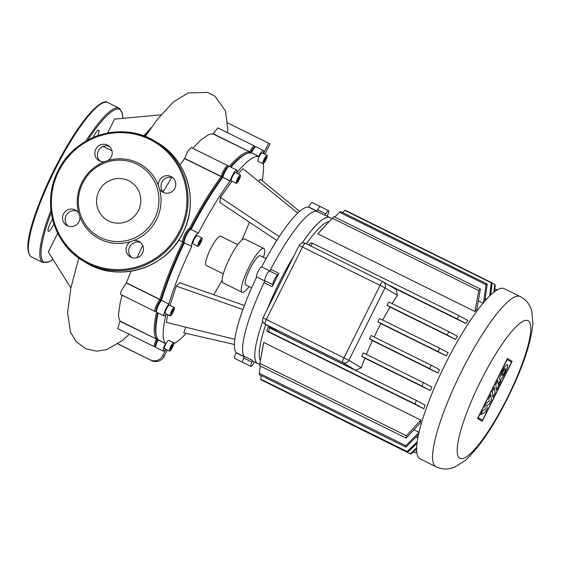 <?xml version="1.0" encoding="UTF-8"?>
<svg xmlns="http://www.w3.org/2000/svg" width="561" height="561" viewBox="0 0 561 561"><rect width="100%" height="100%" fill="white"/><g stroke="black" fill="none" stroke-linecap="round" stroke-linejoin="round"><path stroke-width="0.84" d="M52.573 219.106A8.843 1.802 116.3 0 0 48.26 231.363A8.843 1.802 116.3 0 0 48.288 231.384A8.843 1.802 116.3 0 0 53.961 223.979M97.796 135.713A8.843 1.802 116.3 0 0 98.729 130.145A8.843 1.802 116.3 0 0 98.708 130.131A8.843 1.802 116.3 0 0 93 137.599M107.831 160.6A42.566 41.668 121 0 1 158.426 185.607A42.566 41.668 121 0 1 159.506 188.938A42.566 41.668 121 0 1 156.512 219.603A42.566 41.668 121 0 1 133.784 240.515A42.566 41.668 121 0 1 130.475 241.672A42.566 41.668 121 0 1 79.879 216.665A42.566 41.668 121 0 1 78.799 213.334A42.566 41.668 121 0 1 81.794 182.669A42.566 41.668 121 0 1 104.521 161.757A42.566 41.668 121 0 1 107.831 160.6A8.843 8.653 -59 0 0 108.091 145.46A8.843 8.653 -59 0 0 95.77 149.205A8.843 8.653 -59 0 0 104.521 161.757M154.605 218.608A40.953 40.09 121 0 1 100.391 237.492A40.953 40.09 121 0 1 82.719 183.075A40.953 40.09 121 0 1 136.933 164.198A40.953 40.09 121 0 1 154.605 218.608M78.799 213.334A8.843 8.653 -59 0 0 63.47 213.986A8.843 8.653 -59 0 0 66.675 225.403A8.843 8.653 -59 0 0 79.879 216.665M68.056 226.069A8.843 8.653 121 0 1 77.018 211.146M100.356 161.288A8.843 8.653 121 0 1 109.325 146.365M159.506 188.938A8.843 8.653 -59 0 0 174.836 188.286A8.843 8.653 -59 0 0 171.631 176.869A8.843 8.653 -59 0 0 158.426 185.607M163.896 192.696A8.843 8.653 121 0 1 172.865 177.774M138.392 210.592A22.482 22.005 -59 0 0 130.25 181.582A22.482 22.005 -59 0 0 98.932 191.091A22.482 22.005 -59 0 0 107.081 220.108A22.482 22.005 -59 0 0 138.392 210.592M130.475 241.672A8.843 8.653 -59 0 0 130.215 256.812A8.843 8.653 -59 0 0 142.536 253.067A8.843 8.653 -59 0 0 133.784 240.515M131.597 257.478A8.843 8.653 121 0 1 140.559 242.555M492.817 397.16L492.327 391.585L494.43 387.37L494.914 392.945L492.817 397.16M495.84 384.53L497.888 380.442L498.245 384.58L500.531 379.993L500.657 381.424L496.331 390.105L495.84 384.53M491.324 400.147L489.487 403.836L486.885 405.456L487.151 408.52L485.405 412.019L480.742 414.824L482.762 410.764L485.174 409.383L484.914 406.452L486.787 402.693L489.199 401.311L488.855 398.534L490.833 394.572L491.324 400.147M507.41 364.615C509.318 365.288 501.576 380.877 499.956 379.615L499.935 379.608C498.021 378.934 505.763 363.346 507.382 364.601L507.41 364.615M502.004 375.456A3.738 0.764 -63.7 0 1 503 371.747A3.738 0.764 -63.7 0 1 505.328 368.759A3.738 0.764 -63.7 0 1 505.342 368.766A3.738 0.764 -63.7 0 1 504.339 372.476A3.738 0.764 -63.7 0 1 502.011 375.463A3.738 0.764 -63.7 0 1 502.004 375.456M511.471 362.147L482.488 420.287L478.14 417.679L507.13 359.538L511.471 362.147M477.509 418.485L507.41 358.514L512.109 361.34L482.208 421.311L477.509 418.485M419.775 458.716A94.942 19.355 116.3 0 0 420.056 458.87L435.988 466.745A94.942 19.355 116.3 0 1 435.708 466.591A94.942 19.355 116.3 0 1 461.423 371.634A94.942 19.355 116.3 0 1 520.131 296.524L504.206 288.649A94.942 19.355 116.3 0 0 445.139 364.468A94.942 19.355 116.3 0 0 419.775 458.716M260.416 360.421A78.189 15.939 -63.7 0 1 265.753 324.546M306.376 243.839A78.189 15.939 -63.7 0 1 329.09 221.581M331.502 219.028A81.443 16.599 116.3 0 0 330.184 217.696A81.443 16.599 116.3 0 0 329.938 217.563A81.443 16.599 116.3 0 0 302.134 242.99M294.041 255.627A81.443 16.599 116.3 0 0 267.134 309.581M262.702 321.306A81.443 16.599 116.3 0 0 257.513 363.451A81.443 16.599 116.3 0 0 257.758 363.584A81.443 16.599 116.3 0 0 259.834 363.935M254.631 362.041A2.328 0.477 116.3 0 0 253.754 363.248A5.582 1.136 -63.7 0 1 250.956 366.438A5.582 1.136 -63.7 0 1 251.861 362.111A2.328 0.477 116.3 0 0 252.275 360.344A81.443 16.599 116.3 0 0 253.432 361.431A81.443 16.599 116.3 0 0 253.67 361.565L257.758 363.584M329.938 217.563L325.857 215.543A81.443 16.599 116.3 0 0 324.644 215.193A2.328 0.477 116.3 0 0 325.773 213.853A5.582 1.136 -63.7 0 1 328.578 210.67A5.582 1.136 -63.7 0 1 327.673 214.996A2.328 0.477 116.3 0 0 327.252 216.23M316.951 211.048A5.582 1.136 -63.7 0 1 320.408 206.63A5.582 1.136 116.3 0 0 317.603 209.821A2.328 0.477 -63.7 0 1 316.474 211.16A81.443 16.599 116.3 0 0 270.704 269.308A2.328 0.477 -63.7 0 1 269.49 270.949A5.582 1.136 116.3 0 0 266.342 275.346A5.582 1.136 116.3 0 0 264.666 280.626A2.328 0.477 -63.7 0 1 264.056 282.639A81.443 16.599 116.3 0 0 244.105 356.305A2.328 0.477 -63.7 0 1 243.691 358.072A5.582 1.136 116.3 0 0 242.787 362.399A5.582 1.136 -63.7 0 1 244.28 356.803M278.873 273.347A81.443 16.599 116.3 0 0 272.225 286.678A2.328 0.477 116.3 0 0 272.828 284.665A5.582 1.136 -63.7 0 1 274.511 279.385A5.582 1.136 -63.7 0 1 277.66 274.988A2.328 0.477 116.3 0 0 278.873 273.347L270.704 269.308M430.406 390.575L421.921 386.045A94.942 19.355 -63.7 0 1 423.373 382.588L431.816 387.09A78.189 15.939 116.3 0 0 430.406 390.575L364.895 358.191A78.189 15.939 116.3 0 0 361.27 367.813L355.646 370.281L278.039 331.916L264.764 323.956A4.656 4.558 -59 0 0 265.08 324.132A4.656 0.947 -63.7 0 1 266.342 319.475L262.997 317.891A4.656 4.656 0 0 0 264.764 323.956M382.939 281.685L305.366 243.341A4.656 0.947 -63.7 0 1 305.366 243.341A4.656 4.656 0 0 0 299.125 245.423L302.47 247.015A4.656 0.947 -63.7 0 1 305.352 243.334L382.96 281.692A4.656 4.656 0 0 1 383.289 281.874A4.656 4.558 -59 0 0 382.974 281.699A4.656 0.947 116.3 0 0 382.96 281.692A4.656 0.947 116.3 0 0 380.078 285.374L384.979 287.884A4.656 4.558 -59 0 0 383.289 281.874L396.248 289.658L397.398 295.352A78.189 15.939 116.3 0 0 392.125 303.627M413.983 429.761L419.025 432.25M416.052 437.047L417.833 437.931M420.869 420.098A78.189 15.939 116.3 0 0 420.252 423.036L406.08 438.071A94.942 19.355 -63.7 0 1 406.388 435.757L420.869 420.098L263.691 342.399L259.918 363.353A94.942 19.355 116.3 0 0 259.61 365.674L406.08 438.071M261.3 355.337L263.074 345.338A78.189 15.939 -63.7 0 1 263.691 342.399M423.934 408.766L415 403.969A94.942 19.355 -63.7 0 1 416.283 400.407L425.098 405.133A78.189 15.939 116.3 0 0 423.934 408.766L266.763 331.074A78.189 15.939 -63.7 0 1 267.927 327.442L269.813 328.003A94.942 19.355 116.3 0 0 268.53 331.565L266.763 331.074M465.791 323.515L456.977 318.781A94.942 19.355 -63.7 0 1 459.017 315.682L467.951 320.478A78.189 15.939 116.3 0 0 465.791 323.515L391.283 286.678M309.076 245.171A78.189 15.939 -63.7 0 1 310.78 242.787L312.547 243.278A94.942 19.355 116.3 0 0 310.752 246.006M474.992 311.537L478.771 290.584A94.942 19.355 -63.7 0 1 480.377 289.055L476.913 309.384A78.189 15.939 116.3 0 0 474.992 311.537L317.821 233.846A78.189 15.939 -63.7 0 1 319.651 231.784A78.189 15.939 -63.7 0 1 319.742 231.686M483.098 303.185L478.421 300.871M486.478 299.301L485.23 298.683M437.952 373.023L429.635 368.598A94.942 19.355 -63.7 0 1 431.234 365.232L439.529 369.643A78.189 15.939 116.3 0 0 437.952 373.023L372.434 340.639A78.189 15.939 116.3 0 0 366.41 354.433M455.567 339.447L447.131 334.945A94.942 19.355 -63.7 0 1 448.996 331.74L457.481 336.27A78.189 15.939 116.3 0 0 455.567 339.447L390.049 307.063A78.189 15.939 116.3 0 0 382.7 320.065M446.346 355.99L438.043 351.572A94.942 19.355 -63.7 0 1 439.768 348.276L448.085 352.701A78.189 15.939 116.3 0 0 446.346 355.99L380.828 323.599A78.189 15.939 116.3 0 0 374.138 337.007M423.373 382.588L363.212 352.848A94.942 19.355 116.3 0 0 361.754 356.305L364.895 358.191M431.234 365.232L371.066 335.485A94.942 19.355 116.3 0 0 369.475 338.858L372.434 340.639M439.768 348.276L379.608 318.536A94.942 19.355 116.3 0 0 377.876 321.832L380.828 323.599M448.996 331.74L388.829 302A94.942 19.355 116.3 0 0 386.964 305.205L390.049 307.063M421.921 386.045L361.754 356.305M416.627 448.625L411.164 453.912A94.942 19.355 -63.7 0 1 410.343 453.849L416.648 447.769M416.725 451.745L416.409 452.061A94.942 19.355 -63.7 0 1 415.231 452.72L416.69 451.275M263.908 381.178L410.343 453.849M415.231 452.72L413.352 451.787M417.019 443.225L407.665 452.243A94.942 19.355 -63.7 0 1 407.181 451.514L417.195 441.823M418.492 434.607L405.898 447.11A94.942 19.355 -63.7 0 1 405.771 445.672L419.109 432.3M261.146 375.554L260.711 379.117A94.942 19.355 116.3 0 0 261.195 379.839L407.665 452.243M260.304 366.017L259.301 373.268A94.942 19.355 116.3 0 0 259.434 374.706L405.898 447.11M429.635 368.598L369.475 338.858M416.283 400.407L269.813 328.003M415 403.969L268.53 331.565M438.043 351.572L377.876 321.832M406.388 435.757L259.918 363.353M447.131 334.945L386.964 305.205M405.771 445.672L259.301 373.268M459.017 315.682L312.547 243.278M456.977 318.781L387.819 284.595M407.181 451.514L260.711 379.117M483.407 303.34L486.043 284.672A94.942 19.355 -63.7 0 1 487.214 284.013L484.9 301.075M489.669 295.984L491.289 282.828A94.942 19.355 -63.7 0 1 492.109 282.884L490.63 295.058M492.109 282.884L345.639 210.48A94.942 19.355 116.3 0 0 344.819 210.424L342.631 212.542M480.377 289.055L333.914 216.651A94.942 19.355 116.3 0 0 332.301 218.18L317.821 233.846M487.214 284.013L340.751 211.609A94.942 19.355 116.3 0 0 339.573 212.268L334.763 217.065M486.043 284.672L339.573 212.268M478.771 290.584L332.301 218.18M491.289 282.828L344.819 210.424M493.841 292.253L494.781 284.49A94.942 19.355 -63.7 0 1 495.272 285.219L494.465 291.769M496.45 290.374L496.548 289.623A94.942 19.355 -63.7 0 1 496.618 290.268M496.548 289.623L494.83 288.775M494.781 284.49L492.074 283.151M260.22 255.781A16.29 3.317 116.3 0 0 260.171 255.753A16.29 3.317 116.3 0 0 250.038 268.761A16.29 3.317 116.3 0 0 245.683 284.932A16.29 3.317 116.3 0 0 245.732 284.96A16.29 3.317 116.3 0 0 245.788 284.981M263.502 257.401A24.432 4.979 116.3 0 0 263.852 248.495A24.432 4.979 116.3 0 0 263.782 248.453A24.432 4.979 116.3 0 0 248.579 267.969A24.432 4.979 116.3 0 0 242.05 292.218A24.432 4.979 116.3 0 0 242.128 292.26A24.432 4.979 116.3 0 0 249.063 286.601M244.757 239.056A24.432 4.979 116.3 0 0 244.687 239.014A24.432 4.979 116.3 0 0 229.484 258.53A24.432 4.979 116.3 0 0 222.955 282.779A24.432 4.979 116.3 0 0 223.033 282.821A24.432 4.979 116.3 0 0 223.103 282.856M220.648 236.223A16.29 3.317 116.3 0 0 220.599 236.195A16.29 3.317 116.3 0 0 210.466 249.203A16.29 3.317 116.3 0 0 206.118 265.374A16.29 3.317 116.3 0 0 206.168 265.402A16.29 3.317 116.3 0 0 206.217 265.423M199.113 241.7A4.656 0.947 -63.7 0 1 201.995 238.018A4.656 0.947 -63.7 0 1 200.747 242.682A4.656 0.947 -63.7 0 1 197.865 246.363A4.656 0.947 -63.7 0 1 199.113 241.7M197.865 246.363L192.963 243.937A4.656 0.947 -63.7 0 1 194.211 239.274A4.656 0.947 -63.7 0 1 197.093 235.592L201.995 238.018M170.228 314.272A4.656 0.947 -63.7 0 1 172.297 309.658A4.656 0.947 -63.7 0 1 174.331 307.505A4.656 0.947 -63.7 0 1 174.317 309.076A4.656 0.947 -63.7 0 1 172.248 313.69A4.656 0.947 -63.7 0 1 170.207 315.85A4.656 0.947 -63.7 0 1 170.228 314.272M170.207 315.85L165.306 313.424A4.656 0.947 -63.7 0 1 165.327 311.853A4.656 0.947 -63.7 0 1 167.395 307.239A4.656 0.947 -63.7 0 1 169.436 305.079L174.331 307.505M169.492 351.088A4.656 0.947 -63.7 0 1 170.733 346.467A4.656 0.947 -63.7 0 1 173.63 342.75A4.656 0.947 -63.7 0 1 173.644 342.757A4.656 0.947 -63.7 0 1 172.402 347.378A4.656 0.947 -63.7 0 1 169.506 351.095A4.656 0.947 -63.7 0 1 169.492 351.088L164.604 348.669A4.656 0.947 -63.7 0 1 164.604 348.669A4.656 0.947 -63.7 0 1 164.59 348.661A4.656 0.947 -63.7 0 1 165.832 344.04A4.656 0.947 -63.7 0 1 168.728 340.324A4.656 0.947 -63.7 0 1 168.742 340.331M267.078 155.355A4.656 0.947 -63.7 0 1 265.837 159.976A4.656 0.947 -63.7 0 1 262.941 163.693A4.656 0.947 -63.7 0 1 262.927 163.686A4.656 0.947 -63.7 0 1 264.168 159.065A4.656 0.947 -63.7 0 1 267.064 155.348A4.656 0.947 -63.7 0 1 267.078 155.355L262.162 152.922A4.656 0.947 -63.7 0 1 262.176 152.929M258.053 161.273A4.656 0.947 -63.7 0 1 258.039 161.266A4.656 0.947 -63.7 0 1 258.025 161.259A4.656 0.947 -63.7 0 1 259.266 156.638A4.656 0.947 -63.7 0 1 262.162 152.922M239.231 175.874A4.656 0.947 -63.7 0 1 240.403 174.99A4.656 0.947 -63.7 0 1 239.905 177.991A4.656 0.947 -63.7 0 1 237.45 182.451A4.656 0.947 -63.7 0 1 236.279 183.335A4.656 0.947 -63.7 0 1 236.777 180.34A4.656 0.947 -63.7 0 1 239.231 175.874M236.279 183.335L231.377 180.915A4.656 0.947 -63.7 0 1 231.875 177.914A4.656 0.947 -63.7 0 1 234.33 173.447A4.656 0.947 -63.7 0 1 235.501 172.571L240.403 174.99M261.622 266.889L269.638 270.851L261.643 266.903A5.582 1.136 116.3 0 0 261.622 266.889A5.582 1.136 116.3 0 0 258.151 271.349A5.582 1.136 116.3 0 0 256.658 276.896L264.666 280.851L256.693 276.917A81.443 16.599 116.3 0 0 242.892 309.49A81.443 16.599 116.3 0 0 234.821 339.3A81.443 16.599 116.3 0 0 236.195 352.596L236.111 352.771A5.582 1.136 116.3 0 0 234.617 358.36L250.956 366.438M236.195 352.596L244.147 356.53M264.827 280.935A5.582 1.136 -63.7 0 1 266.321 275.388A5.582 1.136 -63.7 0 1 269.792 270.928M328.578 210.67L312.239 202.591A5.582 1.136 116.3 0 0 308.781 207.009L308.697 207.184A81.443 16.599 116.3 0 0 297.758 213.075A81.443 16.599 116.3 0 0 279.231 236.609A81.443 16.599 116.3 0 0 261.678 266.917M316.867 211.216A81.443 16.599 116.3 0 0 269.848 270.956M316.628 211.104L308.697 207.184M264.862 280.956A81.443 16.599 116.3 0 0 244.365 356.635M237.576 179.513L238.853 177.262L239.617 176.911L237.829 181.063L237.058 181.413L237.576 179.513M237.829 181.063L237.233 180.768M239.105 178.812L238.222 178.377M265.192 158.069L266.202 157.115L266.012 158.56L263.803 161.926L265.192 158.069M264.813 160.965L263.986 160.558M266.012 158.56L265.157 158.139M171.378 348.367L170.369 349.328L170.558 347.876L172.767 344.517L171.378 348.367L170.551 347.96M172.578 345.962L171.722 345.541M171.238 314.069L171.091 313.178L173.307 309.279L173.454 310.177L171.238 314.069M172.416 312.575L171.54 312.14M173.454 310.177L172.844 309.875M198.657 244.133L200.733 239.968L201.203 240.248L200.403 242.471L199.127 244.414L198.657 244.133M200.403 242.471L199.428 241.994M201.203 240.248L200.705 240.003M191.049 229.491A104.718 21.346 -63.7 0 1 222.766 177.451L222.191 177.143A103.785 21.157 116.3 0 0 190.165 229.624A103.785 21.157 -63.7 0 1 222.191 177.143L221.132 176.645A104.718 21.346 116.3 0 0 189.415 228.692L189.366 228.664A7.447 1.515 116.3 0 0 189.345 228.65A7.447 1.515 116.3 0 0 184.709 234.596A7.447 1.515 116.3 0 0 182.718 241.987L182.767 242.015A104.718 21.346 116.3 0 0 159.927 299.399L159.808 299.546A7.447 1.515 116.3 0 0 155.888 306.692A7.447 1.515 116.3 0 0 155.081 311.488A7.447 1.515 116.3 0 0 155.439 311.481L156.253 311.187M155.081 311.488L120.762 294.518L120.671 292.611L121.807 289.749L126.407 282.828L159.927 299.399L160.951 299.974L160.446 300.605L160.951 299.974A103.785 21.157 -63.7 0 1 184.001 241.994A103.785 21.157 116.3 0 0 160.951 299.974L161.561 300.205A104.718 21.346 -63.7 0 1 184.401 242.822L184.352 242.794A7.447 1.515 -63.7 0 1 184.169 242.52A7.447 1.515 -63.7 0 1 186.315 235.459A7.447 1.515 -63.7 0 1 190.621 229.463A7.447 1.515 -63.7 0 1 190.978 229.456A7.447 1.515 -63.7 0 1 190.999 229.47L198.306 233.081A7.447 1.515 -63.7 0 1 198.349 233.103L198.398 233.131A104.718 21.346 116.3 0 1 230.115 181.084L222.815 177.262A7.447 1.515 -63.7 0 1 225.746 170.516A7.447 1.515 -63.7 0 1 229.028 166.435A7.447 1.515 -63.7 0 1 229.386 166.428L236.742 170.067A7.447 1.515 -63.7 0 1 236.714 172.585L236.658 172.767A104.718 21.346 116.3 0 1 258.677 156.547L251.447 152.676A7.447 1.515 -63.7 0 1 255.697 146.793A7.447 1.515 -63.7 0 1 256.047 146.786L263.404 150.418A7.447 1.515 -63.7 0 1 263.228 153.448M230.957 167.206A104.718 21.346 -63.7 0 1 247.436 153.377A104.718 21.346 -63.7 0 1 251.328 152.915M247.436 153.377L246.251 153.805A103.785 21.157 116.3 0 0 230.417 166.94A103.785 21.157 -63.7 0 1 246.833 153.616M156.484 336.383A103.785 21.157 -63.7 0 1 157.627 312.743A103.785 21.157 116.3 0 0 156.281 335.808L156.659 337.007A104.718 21.346 -63.7 0 1 158.181 313.017M165.663 349.194A7.447 1.515 -63.7 0 1 163.363 351.172L156.014 347.54A7.447 1.515 -63.7 0 1 155.804 347.252A7.447 1.515 -63.7 0 1 158.006 340.078L158.125 339.84A104.718 21.346 -63.7 0 1 156.659 337.007M155.776 346.326A6.515 1.325 -63.7 0 1 157.353 339.77L157.648 339.188L157.353 339.77A6.515 1.325 116.3 0 0 155.425 346.053L155.804 347.252M255.697 146.793L254.512 147.22A6.515 1.325 116.3 0 0 250.788 152.368L250.564 152.823L250.788 152.368A6.515 1.325 -63.7 0 1 254.939 147.326M156.477 311.082A6.515 1.325 -63.7 0 1 156.884 307.197A6.515 1.325 -63.7 0 1 160.446 300.605A6.515 1.325 116.3 0 0 157.262 306.264A6.515 1.325 116.3 0 0 156.126 310.808L156.505 312.007A7.447 1.515 -63.7 0 1 157.802 306.811A7.447 1.515 -63.7 0 1 161.442 300.352L168.798 303.985L161.442 300.352L160.446 300.605L159.808 299.546L126.281 282.968M158.125 339.84L165.481 343.479A104.718 21.346 116.3 0 1 166.063 314.37L165.944 314.518A7.447 1.515 -63.7 0 1 164.071 315.927L156.715 312.295A7.447 1.515 -63.7 0 1 156.505 312.007M229.028 166.435L227.843 166.869A6.515 1.325 116.3 0 0 224.975 170.432A6.515 1.325 116.3 0 0 222.408 176.336L222.191 177.143L222.408 176.336A6.515 1.325 -63.7 0 1 225.487 169.576A6.515 1.325 -63.7 0 1 228.278 166.975M190.621 229.463L189.436 229.891A6.515 1.325 116.3 0 0 185.67 235.136A6.515 1.325 116.3 0 0 183.791 241.321L184.169 242.52M190.978 229.456L198.328 233.088A7.447 1.515 -63.7 0 0 193.699 239.035A7.447 1.515 -63.7 0 0 191.708 246.426L184.401 242.822M191.75 246.454A104.718 21.346 116.3 0 0 168.91 303.838M164.071 315.927A7.447 1.515 -63.7 0 1 164.871 311.131A7.447 1.515 -63.7 0 1 168.798 303.985M165.481 343.479L156.372 339.272A7.447 1.515 116.3 0 0 154.38 346.733A7.447 1.515 116.3 0 0 154.738 346.726L155.544 346.432M163.363 351.172A7.447 1.515 -63.7 0 1 165.362 343.711M173.735 343.809A104.718 21.346 116.3 0 0 186.112 333.374M213.748 294.728A104.718 21.346 116.3 0 0 222.149 280.121M236.742 170.067A7.447 1.515 -63.7 0 0 233.474 173.517A7.447 1.515 -63.7 0 0 230.164 180.894L230.115 181.084M262.127 180.642A104.718 21.346 116.3 0 0 263.326 163.602M242.001 239.954A104.718 21.346 116.3 0 0 249.386 222.156M258.677 156.547L258.796 156.309A7.447 1.515 -63.7 0 1 263.404 150.418M258.817 181.561L260.374 179.197L299.581 211.42M234.393 344.496L183.77 332.834L185.81 327.189M170.032 305.38L176.224 286.103L179.709 282.793L244.379 305.472M234.821 339.3L166.393 322.393L167.76 314.637M238.088 173.847L242.997 168.756L297.758 213.075M276.769 240.424L219.786 202.416L220.452 197.402L231.966 181.203M176.224 286.103L242.892 309.49M220.452 197.402L279.231 236.609M107.621 133.048L114.57 119.114L161.049 114.844M111.997 150.818L103.112 146.428M70.861 287.961L48.337 251.959L57.699 233.18M151.182 127.775A104.718 21.346 116.3 0 0 144.408 136.141M117.985 343.837L151.786 360.688A9.306 9.109 -59 0 0 164.114 356.396L162.802 355.618A9.306 9.109 121 0 1 150.481 359.903M162.802 355.618L165.937 349.328M167.297 350.001L164.114 356.396M151.786 360.688L117.866 343.921M154.38 346.733L117.74 328.62L120.026 321.004L156.491 339.033L119.907 321.243M122.186 295.226L120.187 302.61L118.504 314.3L118.651 317.049L120.026 321.004M142.697 245.452L137.052 257.674M131.05 271.187L126.407 282.828M157.858 338.76L156.491 339.033A104.718 21.346 116.3 0 1 156.561 312.133M184.155 241.679L182.767 242.015L178.791 240.052L182.718 241.987L183.875 241.588M183.952 241.56A6.515 1.325 -63.7 0 1 185.719 235.045A6.515 1.325 -63.7 0 1 189.765 229.898M189.969 230.017L189.415 228.692M230.164 180.894L222.815 177.262L222.408 176.336L221.132 176.645L184.583 158.574L187.928 151.007L191.189 147.543L227.752 165.621A7.447 1.515 116.3 0 0 224.491 169.071A7.447 1.515 116.3 0 0 221.181 176.456L184.632 158.384M228.222 166.729L227.962 165.909A7.447 1.515 116.3 0 0 227.752 165.621M250.283 153.384L249.694 152.108A104.718 21.346 116.3 0 0 229.316 166.407M258.796 156.309L213.054 133.995L217.78 127.866L254.414 145.979A7.447 1.515 116.3 0 0 249.813 151.87L213.173 133.756M254.883 147.087L254.624 146.267A7.447 1.515 116.3 0 0 254.414 145.979M184.583 158.574L180.025 164.927M171.757 177.437L163.069 191.862M213.054 133.995L210.382 134.093L208.285 134.822L200.543 140.236L192.746 148.314M227.675 122.943L268.698 143.223L263.53 153.595M264.89 154.268L270.002 144.009L268.698 143.223M31.199 256.77A86.099 17.552 116.3 0 0 31.451 256.91L31.128 256.735C21.535 248.691 34.242 211.322 53.092 171.855C60.897 156.098 68.933 142.108 77.201 129.893C81.654 123.35 85.84 117.852 89.767 113.413C98.82 103.736 104.816 100.11 107.761 102.537A86.099 17.552 116.3 0 0 54.193 171.301A86.099 17.552 116.3 0 0 31.199 256.77M31.451 256.91L42.888 262.562A86.099 17.552 -63.7 0 1 42.629 262.422A86.099 17.552 -63.7 0 1 50.981 210.109M51.282 212.465A85.167 17.363 116.3 0 0 43.863 261.994A85.167 17.363 116.3 0 0 52.916 259.287M122.684 118.364A85.167 17.363 116.3 0 0 119.858 109.57A85.167 17.363 116.3 0 0 87.768 140.152M85.665 141.337A86.099 17.552 -63.7 0 1 119.198 108.196A86.099 17.552 -63.7 0 1 119.458 108.336M28.835 252.969A85.167 17.363 -63.7 0 1 53.225 171.624A85.167 17.363 -63.7 0 1 103.042 102.852M58.049 170.944A69.809 68.337 121 0 1 155.299 141.407A69.809 68.337 121 0 1 180.586 231.525A69.809 68.337 121 0 1 83.337 261.061A69.809 68.337 121 0 1 58.049 170.951M179.604 231.02A68.877 67.425 -59 0 0 149.885 139.5A68.877 67.425 -59 0 0 58.702 171.252A68.877 67.425 -59 0 0 88.421 262.772A68.877 67.425 -59 0 0 179.604 231.02M85.623 262.429A69.809 68.337 -59 0 0 182.865 232.892A69.809 68.337 -59 0 0 157.578 142.782L155.278 141.4C122.81 120.559 74.592 135.222 58.028 170.937C41.598 202.142 53.337 243.965 83.358 261.075L85.644 262.443C118.112 283.284 166.322 268.621 182.886 232.906C199.323 201.701 187.577 159.878 157.557 142.767M480.532 381.417A76.794 15.652 116.3 0 0 459.732 458.225A76.794 15.652 116.3 0 0 507.453 397.595A76.794 15.652 116.3 0 0 528.252 320.794A76.794 15.652 116.3 0 0 480.532 381.417M316.474 211.16L324.644 215.193M264.056 282.639L272.225 286.678M252.275 360.344L244.105 356.305M325.773 213.853L317.603 209.821M243.691 358.072L251.861 362.111M269.49 270.949L277.66 274.988M272.828 284.665L264.666 280.626M278.039 331.916L265.08 324.132L342.687 362.49A4.656 4.558 -59 0 0 348.851 360.344L343.949 357.841A4.656 0.947 116.3 0 0 342.687 362.49L355.646 370.281M266.342 319.475L302.47 247.015L380.078 285.374L343.949 357.841L266.342 319.475M361.27 367.813L348.851 360.344L384.979 287.884L397.398 295.352M244.126 356.733L236.111 352.771M316.797 210.971L308.781 207.009M191.708 246.426L184.352 242.794M189.73 229.786L189.366 228.664M42.888 262.562L49.389 261.77L52.979 259.378M122.796 118.357L122.508 113.792L119.521 108.371L107.761 102.537M520.131 296.524C524.633 298.915 527.908 302.169 529.942 306.292L531.723 310.752L532.95 323.304C531.085 342.995 522.691 367.834 507.768 397.819C493.378 426.662 479.192 447.566 465.195 460.539L454.41 467.278L449.782 468.589C445.252 469.494 440.651 468.877 435.988 466.745M262.997 317.891L299.125 245.423M323.143 227.99L319.651 231.784M245.732 284.96L251.623 287.87M223.033 282.821L242.128 292.26M206.168 265.402L223.313 273.873M168.728 340.324L173.63 342.75M258.039 161.266L262.941 163.693M220.599 236.195L237.745 244.666M244.687 239.014L263.782 248.453M260.171 255.753L266.061 258.663M143.679 135.867L151.4 127.473M129.205 334.286L121.975 340.836L106.737 349.601L96.744 351.179L85.798 348.795L76.058 341.537L70.448 332.056L67.615 312.779L70.84 288.059L78.771 258.053M145.257 136.463L158.139 118.441L173.3 102.06L188.075 92.93L207.528 92.411L214.933 96.219L225.543 111.022L227.71 128.602L227.464 132.655"/></g></svg>
